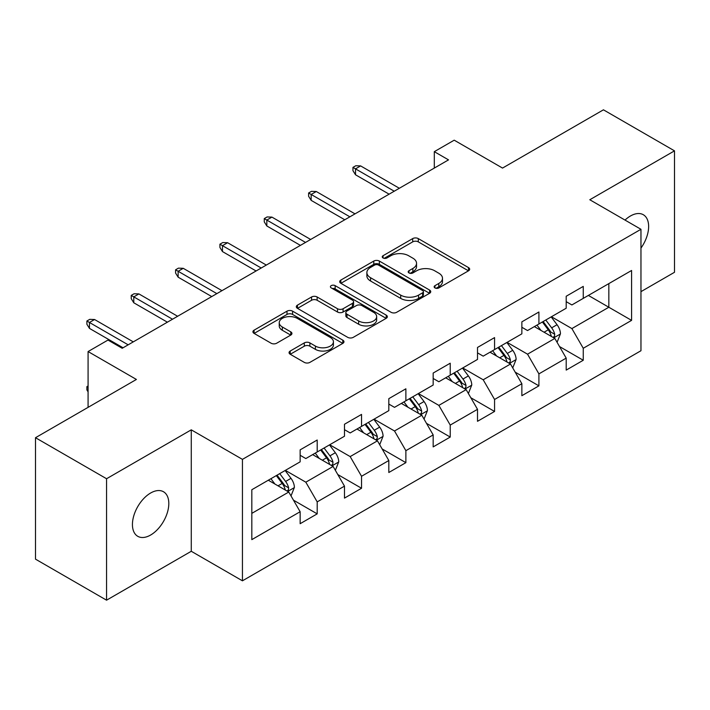 <?xml version="1.0" encoding="UTF-8"?>
<svg xmlns="http://www.w3.org/2000/svg" width="710" height="710" viewBox="0 0 710 710"><rect width="100%" height="100%" fill="white"/><g stroke="black" fill="none" stroke-linecap="round" stroke-linejoin="round"><path stroke-width="1.06" d="M434.955 287.923A2.76 1.597 0 0 0 438.86 287.923L468.502 270.812A3.949 2.281 0 0 0 469.665 269.196A3.949 2.281 0 0 0 468.502 267.59L418.288 238.595A3.949 2.281 0 0 0 412.705 238.595L383.063 255.706A2.76 1.597 0 0 0 382.246 256.834A2.76 1.597 0 0 0 383.063 257.961A2.76 1.597 0 0 0 386.968 257.961L390.802 255.751A12.629 7.286 0 0 1 408.658 255.751L412.847 258.165A12.629 7.286 0 0 1 416.539 263.321A12.629 7.286 0 0 1 412.847 268.478L409.004 270.688A2.76 1.597 0 0 0 408.197 271.815A2.76 1.597 0 0 0 409.004 272.942A2.76 1.597 0 0 0 412.909 272.942L416.752 270.732A12.629 7.286 0 0 1 434.609 270.732L438.789 273.146A12.629 7.286 0 0 1 442.49 278.302A12.629 7.286 0 0 1 438.789 283.459L434.955 285.668A2.76 1.597 0 0 0 434.147 286.796A2.76 1.597 0 0 0 434.955 287.923L434.955 285.668M150.626 535.029A25.729 14.857 120 0 0 167.427 512.363A25.729 14.857 120 0 0 163.486 491.746A25.729 14.857 120 0 0 150.626 493.015A25.729 14.857 120 0 0 133.817 515.691A25.729 14.857 120 0 0 137.758 536.307A25.729 14.857 120 0 0 150.626 535.029M640.961 248.074A25.729 14.857 120 0 0 643.304 214.722A25.729 14.857 120 0 0 630.444 216A25.729 14.857 120 0 0 625.013 220.082M290.212 351.033A3.949 2.281 0 0 0 289.059 352.639A3.949 2.281 0 0 0 290.212 354.255L304.306 362.384A3.949 2.281 0 0 0 309.888 362.384L342.815 343.383A3.949 2.281 0 0 0 343.968 341.767A3.949 2.281 0 0 0 342.815 340.161L292.591 311.158A3.949 2.281 0 0 0 287.009 311.158L254.082 330.168A3.949 2.281 0 0 0 252.929 331.783A3.949 2.281 0 0 0 254.082 333.389L271.105 343.214A3.949 2.281 0 0 0 276.687 343.214L290.772 335.084A3.949 2.281 0 0 0 291.934 333.469A3.949 2.281 0 0 0 290.772 331.863L282.332 326.99A10.552 6.097 0 0 1 279.243 322.677A10.552 6.097 0 0 1 285.757 317.05A10.552 6.097 0 0 1 297.259 318.373L330.327 337.463A10.552 6.097 0 0 1 333.416 341.767A10.552 6.097 0 0 1 326.902 347.394A10.552 6.097 0 0 1 315.4 346.081L309.888 342.894A3.949 2.281 0 0 0 304.306 342.894L290.212 351.033L290.212 354.255M640.961 291.65L674.5 272.285L674.5 150.848L603.438 109.819L502.529 168.075L454.205 140.181L434.307 151.665L448.516 159.874L122.2 348.273L107.982 340.063L88.084 351.556L88.084 407.354M106.562 478.735L106.562 600.181L191.274 551.279L191.274 429.834L106.562 478.735L35.5 437.715L136.409 379.451L88.084 351.556M191.274 429.834L242.438 459.37L640.961 229.286L640.961 350.731L242.438 580.816L242.438 459.37M674.5 150.848L589.797 199.75L640.961 229.286M391.077 312.293A3.949 2.281 0 0 0 396.659 312.293L429.586 293.283A3.949 2.281 0 0 0 430.739 291.668A3.949 2.281 0 0 0 429.586 290.062L379.362 261.067A3.949 2.281 0 0 0 373.779 261.067L340.862 280.068A3.949 2.281 0 0 0 339.7 281.684A3.949 2.281 0 0 0 340.862 283.29L391.077 312.293M332.333 288.526A2.76 1.597 0 0 1 335.138 288.908L335.138 285.633L386.196 315.107A3.949 2.281 0 0 1 387.349 316.722A3.949 2.281 0 0 1 386.196 318.328L353.278 337.339A3.949 2.281 0 0 1 347.696 337.339L297.472 308.344L297.472 305.123A3.949 2.281 0 0 0 296.318 306.729A3.949 2.281 0 0 0 297.472 308.344M297.472 305.123L311.566 296.984A3.949 2.281 0 0 1 317.139 296.984L337.507 308.743A3.949 2.281 0 0 0 343.09 308.743L352.435 303.347A3.949 2.281 0 0 0 353.589 301.741A3.949 2.281 0 0 0 352.435 300.126L331.233 287.887A2.76 1.597 0 0 1 330.425 286.76A2.76 1.597 0 0 1 332.129 285.287A2.76 1.597 0 0 1 335.138 285.633M106.562 600.181L35.5 559.152L35.5 437.715M293.461 500.159L317.192 513.862L317.192 501.881L344.483 486.128L344.483 498.109L361.541 488.258L361.541 476.277L388.823 460.524L388.823 472.505L405.88 462.654L405.88 450.681L433.171 434.919L433.171 446.901L450.229 437.058L450.229 425.077L477.51 409.324L477.51 421.305L494.568 411.454L494.568 399.473L521.859 383.719L521.859 395.701L538.908 385.849L538.908 373.877L566.198 358.115L566.198 370.096L583.256 360.254L583.256 348.273L631.58 320.37L631.58 270.483L608.834 283.609L608.834 307.244L631.58 320.37M317.192 513.862L300.144 523.705L300.144 511.724L251.819 539.627L251.819 489.731L300.144 461.837L300.144 449.856L317.192 440.014L317.192 451.986L344.483 436.233L344.483 424.252L361.541 414.409L361.541 426.39L388.823 410.637L388.823 398.656L405.88 388.805L405.88 400.786L433.171 385.033L433.171 373.052L450.229 363.209L450.229 375.182L477.51 359.429L477.51 347.447L494.568 337.605L494.568 349.586L521.859 333.833L521.859 321.852L538.908 312.001L538.908 323.982L566.198 308.229L566.198 296.248L583.256 286.405L583.256 298.377L631.58 270.483M312.648 454.613L333.114 466.434L305.824 482.188L285.358 470.366M300.144 455.27L305.824 458.553L317.192 451.986M305.824 482.188L317.192 501.881M333.114 466.434L344.483 486.128M356.988 429.017L377.454 440.83L350.172 456.583L329.697 444.771M344.483 429.674L350.172 432.949L361.541 426.39M350.172 456.583L361.541 476.277M377.454 440.83L388.823 460.524M401.336 403.413L421.802 415.226L394.511 430.988L374.046 419.166M388.823 404.07L394.511 407.354L405.88 400.786M394.511 430.988L405.88 450.681M421.802 415.226L433.171 434.919M445.676 377.809L466.142 389.63L438.851 405.383L418.385 393.562M433.171 378.465L438.851 381.749L450.229 375.182M438.851 405.383L450.229 425.077M466.142 389.63L477.51 409.324M490.015 352.213L510.49 364.026L483.199 379.779L462.734 367.966M477.51 352.87L483.199 356.145L494.568 349.586M483.199 379.779L494.568 399.473M510.49 364.026L521.859 383.719M534.364 326.609L554.829 338.421L527.539 354.183L507.073 342.362M521.859 327.266L527.539 330.549L538.908 323.982M527.539 354.183L538.908 373.877M554.829 338.421L566.198 358.115M588.368 295.431L608.834 307.244L571.887 328.579L551.422 316.758M566.198 301.661L571.887 304.945L583.256 298.377M571.887 328.579L583.256 348.273M191.274 551.279L242.438 580.816M434.307 151.665L434.307 168.075M251.819 513.365L288.766 492.03L268.3 480.217M288.766 492.03L300.144 511.724M559.524 346.551L583.256 360.254M515.176 372.147L538.908 385.849M470.836 397.751L494.568 411.454M426.488 423.355L450.229 437.058M382.149 448.951L405.88 462.654M337.8 474.555L361.541 488.258M436.055 288.313L438.789 286.733A12.629 7.286 0 0 0 442.49 281.586L442.49 278.302M416.539 263.321L416.539 266.605A12.629 7.286 0 0 1 412.847 271.752L410.114 273.332M468.458 270.838L418.288 241.87A3.949 2.281 0 0 0 412.705 241.87L384.163 258.351M429.532 293.31L379.362 264.342A3.949 2.281 0 0 0 373.779 264.342L340.906 283.325M422.61 292.795A2.76 1.597 0 0 0 423.417 291.668A2.76 1.597 0 0 0 422.61 290.541L378.528 265.087A2.76 1.597 0 0 0 374.623 265.087L370.576 267.43A12.629 7.286 0 0 0 366.875 272.578A12.629 7.286 0 0 0 370.576 277.734L400.706 295.129A12.629 7.286 0 0 0 418.563 295.129L422.61 292.795L422.61 296.079A2.76 1.597 0 0 0 423.417 294.952L423.417 291.668M366.875 272.578L366.875 275.862A12.629 7.286 0 0 0 370.576 281.018L370.576 277.734M422.61 296.079L418.563 298.413A12.629 7.286 0 0 1 400.706 298.413L370.576 281.018M297.525 308.371L311.566 300.268L311.566 296.984M353.589 301.741L353.589 305.025A3.949 2.281 0 0 1 352.435 306.631L343.09 312.027A3.949 2.281 0 0 1 337.507 312.027L317.139 300.268A3.949 2.281 0 0 0 311.566 300.268M335.138 288.908L386.142 318.364M358.648 320.947A10.552 6.097 0 0 0 370.15 322.269A10.552 6.097 0 0 0 376.664 316.642A10.552 6.097 0 0 0 373.575 312.329L361.923 305.602A3.949 2.281 0 0 0 356.34 305.602L346.995 310.998A3.949 2.281 0 0 0 345.841 312.613A3.949 2.281 0 0 0 346.995 314.219L358.648 320.947L358.648 324.23A10.552 6.097 0 0 0 370.15 325.553A10.552 6.097 0 0 0 376.664 319.917L376.664 316.642M345.841 312.613L345.841 315.897A3.949 2.281 0 0 0 346.995 317.503L346.995 314.219M358.648 324.23L346.995 317.503M333.416 341.767L333.416 345.051A10.552 6.097 0 0 1 326.902 350.678A10.552 6.097 0 0 1 315.4 349.355L309.888 346.178A3.949 2.281 0 0 0 304.306 346.178L290.266 354.281M279.243 322.677L279.243 325.961A10.552 6.097 0 0 0 282.332 330.274L282.332 326.99M290.718 335.111L282.332 330.274M342.761 343.409L292.591 314.441A3.949 2.281 0 0 0 287.009 314.441L254.136 333.425M557.075 342.318L560.456 333.798A10.65 6.15 -120 0 0 557.057 324.727L551.191 316.891M540.967 330.416L536.982 325.1M553.179 337.472L554.474 336.105L554.705 334.25A10.65 6.15 -120 0 0 551.652 327.842L545.786 320.015M543.123 321.55L549.629 330.239A5.423 3.133 60 0 1 550.614 331.889L554.705 334.25M542.378 321.985L548.244 329.813A10.65 6.15 60 0 1 551.297 336.22M394.227 191.212L355.515 168.865L355.515 174.775L352.95 170.666L352.95 167.382L355.515 168.865L360.627 165.909L399.339 188.265M355.515 174.775L389.107 194.167M352.95 167.382L355.799 165.749L360.627 165.909M512.735 367.913L516.117 359.402A10.65 6.15 -120 0 0 512.718 350.323L506.842 342.495M496.618 356.021L492.634 350.704M508.839 363.076L510.126 361.709L510.366 359.855A10.65 6.15 -120 0 0 507.313 353.447L501.446 345.61M498.775 347.154L505.289 355.843A5.423 3.133 60 0 1 506.274 357.494L510.366 359.855M498.038 347.58L503.905 355.417A10.65 6.15 60 0 1 506.949 361.825M468.387 393.517L471.768 384.998A10.65 6.15 -120 0 0 468.369 375.927L462.503 368.099M452.279 381.625L448.294 376.3M464.491 388.672L465.787 387.314L466.017 385.45A10.65 6.15 -120 0 0 462.973 379.042L457.107 371.215M454.435 372.759L460.941 381.447A5.423 3.133 60 0 1 461.926 383.089L466.017 385.45M453.69 373.185L459.556 381.013A10.65 6.15 60 0 1 462.609 387.42M349.879 216.816L311.166 194.469L311.166 200.371L308.61 196.271L308.61 192.987L311.166 194.469L316.287 191.514L355 213.861M311.166 200.371L344.767 219.772M308.61 192.987L311.45 191.345L316.287 191.514M305.54 242.421L266.827 220.065L266.827 225.975L264.271 221.875L264.271 218.591L266.827 220.065L271.939 217.109L310.661 239.465M266.827 225.975L300.419 245.376M264.271 218.591L267.111 216.949L271.939 217.109M424.048 419.122L427.429 410.602A10.65 6.15 -120 0 0 424.03 401.532L418.163 393.695M407.93 407.22L403.946 401.904M420.151 414.276L421.438 412.909L421.678 411.055A10.65 6.15 -120 0 0 418.625 404.647L412.758 396.819M410.087 398.354L416.601 407.043A5.423 3.133 60 0 1 417.586 408.694L421.678 411.055M409.351 398.789L415.217 406.617A10.65 6.15 60 0 1 418.261 413.025M379.699 444.717L383.08 436.206A10.65 6.15 -120 0 0 379.681 427.127L373.815 419.299M363.591 432.825L359.606 427.509M375.803 439.88L377.099 438.514L377.329 436.659A10.65 6.15 -120 0 0 374.285 430.251L368.419 422.414M365.748 423.959L372.253 432.647A5.423 3.133 60 0 1 373.238 434.298L377.329 436.659M365.002 424.385L370.868 432.221A10.65 6.15 60 0 1 373.921 438.629M335.36 470.322L338.741 461.802A10.65 6.15 -120 0 0 335.342 452.731L329.476 444.904M319.243 458.429L315.258 453.104M331.464 465.476L332.759 464.118L332.99 462.254A10.65 6.15 -120 0 0 329.937 455.847L324.071 448.019M321.399 449.563L327.913 458.252A5.423 3.133 60 0 1 328.899 459.894L332.99 462.254M320.663 449.989L326.529 457.817A10.65 6.15 60 0 1 329.573 464.225M261.2 268.016L222.478 245.669L222.478 251.58L219.922 247.47L219.922 244.196L222.478 245.669L227.599 242.714L266.312 265.07M222.478 251.58L256.079 270.971M219.922 244.196L222.762 242.554L227.599 242.714M216.852 293.62L178.139 271.273L178.139 277.175L175.583 273.075L175.583 269.791L178.139 271.273L183.251 268.318L221.973 290.665M178.139 277.175L211.74 296.576M175.583 269.791L178.423 268.149L183.251 268.318M172.512 319.225L133.791 296.869L133.791 302.779L131.235 298.679L131.235 295.395L133.791 296.869L138.911 293.913L177.624 316.269M133.791 302.779L167.391 322.18M131.235 295.395L134.075 293.754L138.911 293.913M291.011 495.926L294.393 487.406A10.65 6.15 -120 0 0 290.993 478.336L285.127 470.499M274.903 484.025L270.918 478.709M287.124 491.08L288.411 489.714L288.642 487.859A10.65 6.15 -120 0 0 285.597 481.451L279.731 473.623M277.06 475.159L283.565 483.847A5.423 3.133 60 0 1 284.559 485.498L288.642 487.859M276.314 475.593L282.181 483.421A10.65 6.15 60 0 1 285.234 489.829M88.084 391.84L86.895 389.923L86.895 386.639L88.084 385.956M88.084 387.332L86.895 386.639M128.164 344.82L89.451 322.473L89.451 328.384L86.895 324.275L86.895 321L89.451 322.473L94.572 319.518L133.285 341.874M89.451 328.384L123.052 347.776M86.895 321L89.735 319.358L94.572 319.518M438.789 286.733L438.789 283.459M409.004 272.942L409.004 270.688M412.847 271.752L412.847 268.478M383.063 257.961L383.063 255.706M412.705 241.87L412.705 238.595M418.288 241.87L418.288 238.595M468.502 270.812L468.502 267.59M340.862 283.29L340.862 280.068M373.779 264.342L373.779 261.067M379.362 264.342L379.362 261.067M429.586 293.283L429.586 290.062M400.706 298.413L400.706 295.129M418.563 298.413L418.563 295.129M317.139 300.268L317.139 296.984M337.507 312.027L337.507 308.743M343.09 312.027L343.09 308.743M352.435 306.631L352.435 303.347M386.196 318.328L386.196 315.107M304.306 346.178L304.306 342.894M309.888 346.178L309.888 342.894M315.4 349.355L315.4 346.081M290.772 335.084L290.772 331.863M254.082 333.389L254.082 330.168M287.009 314.441L287.009 311.158M292.591 314.441L292.591 311.158M342.815 343.383L342.815 340.161M553.782 337.818L560.385 334.002M551.652 327.842L557.057 324.727M544.082 332.218L548.244 329.813M509.434 363.422L516.046 359.606M507.313 353.447L512.718 350.323M499.733 357.822L503.905 355.417M465.094 389.018L471.697 385.202M462.973 379.042L468.369 375.927M455.394 383.418L459.556 381.013M420.746 414.622L427.358 410.806M418.625 404.647L424.03 401.532M411.046 409.022L415.217 406.617M376.406 440.227L383.01 436.41M374.285 430.251L379.681 427.127M366.706 434.627L370.868 432.221M332.058 465.822L338.67 462.006M329.937 455.847L335.342 452.731M322.358 460.222L326.529 457.817M287.719 491.426L294.33 487.61M285.597 481.451L290.993 478.336M278.018 485.826L282.181 483.421"/></g></svg>
